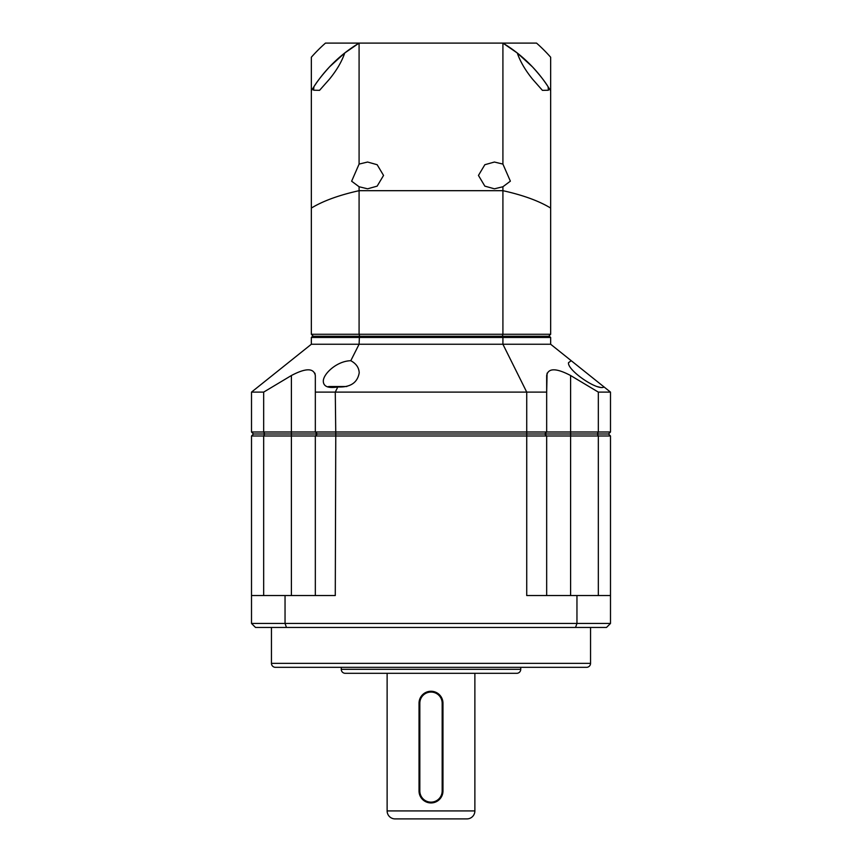<?xml version="1.0" encoding="UTF-8"?>
<svg xmlns="http://www.w3.org/2000/svg" width="862" height="862" viewBox="0 0 862 862"><rect width="100%" height="100%" fill="white"/><g stroke="black" fill="none" stroke-linecap="round" stroke-linejoin="round"><path stroke-width="1.29" d="M311.344 208.065L311.344 90.855L313.93 86.717A139.601 139.601 0 0 0 311.344 90.855L311.344 57.226A159.545 159.545 0 0 1 325.47 43.1L359.088 43.1L359.088 164.092L351.631 181.214L359.088 186.752L359.088 190.685C339.035 195.135 323.11 200.932 311.344 208.065L311.344 334.273L313.337 336.266M311.344 334.273L502.912 334.273L502.912 186.752L494.411 188.81L484.843 186.138L478.453 175.428L484.843 164.717L494.411 162.034L502.912 164.092L502.912 43.1L536.53 43.1A159.545 159.545 0 0 1 550.656 57.226L550.656 90.855L548.07 86.706L548.437 90.241L542.413 90.348L532.479 79.078C525.249 70.145 520.185 61.461 517.286 53.013L516.553 52.442M313.93 86.706A139.601 139.601 0 0 1 359.088 43.1L344.735 52.991C341.858 61.461 336.783 70.156 329.521 79.078L319.565 90.327L313.563 90.208L313.93 86.706C317.065 81.534 322.269 74.929 329.521 66.891L344.735 52.991M548.07 86.706C544.913 81.513 539.72 74.908 532.479 66.891L517.286 53.013L502.912 43.1A139.601 139.601 0 0 1 516.521 52.42L516.683 52.539M516.952 52.754A139.601 139.601 0 0 1 550.656 90.855L550.656 208.065C538.858 200.9 522.932 195.114 502.912 190.685L359.088 190.685L359.088 334.273L359.648 336.266M346.815 386.521L329.284 386.521A3.987 3.987 0 0 0 327.582 386.909M257.943 386.963L290.763 360.715M598.336 595.534L598.336 435.989L597.291 433.995L598.336 432.002L610.49 432.002L608.497 433.995L570.601 433.995L570.601 435.989L610.49 435.989L608.497 433.995L335.771 433.995L335.275 392.113L337.796 386.963C328.39 388.46 323.562 386.596 323.304 381.37C322.981 374.14 336.74 360.995 350.791 360.715L359.088 344.25L311.344 344.25L251.51 392.113L251.51 432.002L253.503 433.995L251.51 435.989L263.664 435.989L264.709 433.995L253.503 433.995L264.709 433.995L263.664 432.002L251.51 432.002M337.796 386.963C350.306 387.501 357.45 382.803 359.206 372.869C358.991 367.675 356.189 363.613 350.791 360.715M610.49 432.002L610.49 392.113L604.057 386.963C597.819 391.326 567.239 370.283 568.5 362.686L571.237 360.715L550.656 344.25L502.912 344.25L526.725 392.113L526.725 432.002L263.664 432.002L263.664 392.113L251.51 392.113M604.391 387.232L571.237 360.715M545.14 433.532L544.676 433.995L546.67 435.989L544.676 433.995L546.67 432.002L570.601 432.002L570.601 433.995L264.709 433.995L291.399 433.995L291.399 375.52C305.805 367.923 313.779 367.923 315.33 375.52L314.921 373.203M316.86 433.532L315.33 432.002L315.33 375.52L315.33 432.002M263.664 595.534L263.664 435.989L526.725 435.989L526.725 432.002L546.67 432.002L546.67 392.113L315.33 392.113M598.336 432.002L570.601 432.002L570.601 375.52L598.336 392.113L598.336 432.002M547.09 373.171L546.67 392.113L546.67 375.52C548.167 367.923 556.141 367.923 570.601 375.52M263.664 392.113L291.399 375.52M610.49 392.113L598.336 392.113M311.344 337.462L312.54 336.266L359.422 336.266L359.088 344.25L502.912 344.25L502.912 337.462L311.344 337.462L311.344 344.25M550.656 344.25L550.656 337.462L502.912 337.462L502.578 336.266L359.422 336.266M550.656 337.462L549.46 336.266L502.578 336.266M601.105 387.577L596.892 386.521M271.455 663.341L590.545 663.341A3.987 3.987 0 0 1 586.559 667.328L275.441 667.328A3.987 3.987 0 0 1 271.455 663.341L271.455 627.439M341.255 669.321L520.745 669.321A3.987 3.987 0 0 1 516.758 673.308L345.242 673.308A3.987 3.987 0 0 1 341.255 669.321L341.255 667.328M387.124 810.926L474.876 810.926A7.973 7.973 0 0 1 466.902 818.9L395.098 818.9A7.973 7.973 0 0 1 387.124 810.926L387.124 673.308M590.545 663.341L590.545 627.439M520.745 669.321L520.745 667.328M439.469 799.44L435.601 802.026M433.349 802.716L431 802.942C423.738 802.242 419.74 798.255 419.029 790.982L419.029 703.23A11.971 11.971 0 0 1 431 691.259A11.971 11.971 0 0 1 442.971 703.23L442.971 790.982A11.971 11.971 0 0 1 431 802.942A11.971 11.971 0 0 1 419.029 790.982L419.826 790.982L419.826 703.23A11.174 11.174 0 0 1 431 692.057A11.174 11.174 0 0 1 442.174 703.23L442.174 790.982A11.174 11.174 0 0 1 431 802.145A11.174 11.174 0 0 1 419.826 790.982M474.876 810.926L474.876 673.308M570.601 595.534L570.601 435.989L526.725 435.989L526.725 595.534L576.958 595.534L576.958 623.452L285.042 623.452L285.042 595.534L335.275 595.534L335.771 433.995L291.399 433.995L291.399 595.534M315.33 435.989L315.33 595.534L315.33 435.989L316.86 434.459M546.67 595.534L546.67 435.989M251.51 435.989L251.51 623.452L285.042 623.452L286.464 627.439L606.503 627.439L610.49 623.452L610.49 435.989M610.49 595.534L576.958 595.534M575.536 627.439L576.958 623.452L610.49 623.452M251.51 623.452L255.497 627.439L286.464 627.439M285.042 595.534L251.51 595.534M359.088 164.092L367.589 162.034L377.157 164.717L383.547 175.428L377.157 186.138L367.589 188.81L359.088 186.752M345.436 52.453L344.843 52.905M502.912 43.1L359.088 43.1M502.352 336.266L502.912 334.273L550.656 334.273L550.656 208.065M548.663 336.266L550.656 334.273M502.912 164.092L510.369 181.16L502.912 186.752M419.029 703.23L419.826 703.23M442.174 790.982L442.971 790.982M442.971 703.23L442.174 703.23"/></g></svg>
